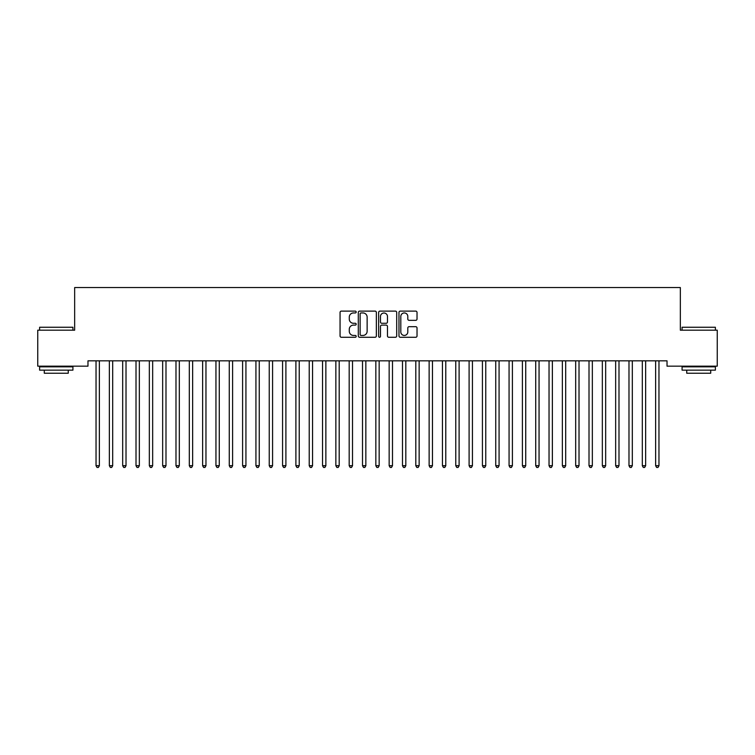 <?xml version="1.0" encoding="UTF-8"?>
<svg xmlns="http://www.w3.org/2000/svg" width="755" height="755" viewBox="0 0 755 755"><rect width="100%" height="100%" fill="white"/><g stroke="black" fill="none" stroke-linecap="round" stroke-linejoin="round"><path stroke-width="1.13" d="M356.181 312.032A0.915 0.915 0 0 0 355.265 311.117L341.373 311.117A1.312 1.312 0 0 0 340.061 312.419L340.061 335.966A1.312 1.312 0 0 0 341.373 337.268L355.265 337.268A0.915 0.915 0 0 0 356.181 336.352A0.915 0.915 0 0 0 355.265 335.437L353.472 335.437A4.181 4.181 0 0 1 349.282 331.256L349.282 329.293A4.181 4.181 0 0 1 353.472 325.112L355.265 325.112A0.915 0.915 0 0 0 356.181 324.197A0.915 0.915 0 0 0 355.265 323.282L353.472 323.282A4.181 4.181 0 0 1 349.282 319.091L349.282 317.128A4.181 4.181 0 0 1 353.472 312.947L355.265 312.947A0.915 0.915 0 0 0 356.181 312.032M415.722 320.337A1.312 1.312 0 0 0 417.024 319.025L417.024 312.419A1.312 1.312 0 0 0 415.722 311.117L400.292 311.117A1.312 1.312 0 0 0 398.98 312.419L398.98 335.966A1.312 1.312 0 0 0 400.292 337.268L415.722 337.268A1.312 1.312 0 0 0 417.024 335.966L417.024 327.981A1.312 1.312 0 0 0 415.722 326.679L409.116 326.679A1.312 1.312 0 0 0 407.804 327.981L407.804 331.945A3.501 3.501 0 0 1 404.312 335.437A3.501 3.501 0 0 1 400.811 331.945L400.811 316.439A3.501 3.501 0 0 1 404.312 312.947A3.501 3.501 0 0 1 407.804 316.439L407.804 319.025A1.312 1.312 0 0 0 409.116 320.337L415.722 320.337M667.024 360.833L87.976 360.833L87.976 366.166L37.75 366.166L37.75 330.19L74.66 330.19L74.66 287.551L680.34 287.551L680.34 330.19L717.25 330.19L717.25 366.166L667.024 366.166L667.024 360.833M376.358 312.419A1.312 1.312 0 0 0 375.046 311.117L359.616 311.117A1.312 1.312 0 0 0 358.304 312.419L358.304 335.966A1.312 1.312 0 0 0 359.616 337.268L375.046 337.268A1.312 1.312 0 0 0 376.358 335.966L376.358 312.419M379.954 311.117L395.384 311.117A1.312 1.312 0 0 1 396.696 312.419L396.696 335.966A1.312 1.312 0 0 1 395.384 337.268L388.778 337.268A1.312 1.312 0 0 1 387.475 335.966L387.475 326.415A1.312 1.312 0 0 0 386.164 325.112L381.785 325.112A1.312 1.312 0 0 0 380.473 326.415L380.473 336.352A0.915 0.915 0 0 1 379.557 337.268A0.915 0.915 0 0 1 378.642 336.352L378.642 312.419A1.312 1.312 0 0 1 379.954 311.117M361.05 312.947A0.915 0.915 0 0 0 360.135 313.863L360.135 334.522A0.915 0.915 0 0 0 361.05 335.437L362.947 335.437A4.181 4.181 0 0 0 367.138 331.256L367.138 317.128A4.181 4.181 0 0 0 362.947 312.947L361.05 312.947M387.475 316.505A3.501 3.501 0 0 0 383.974 313.014A3.501 3.501 0 0 0 380.473 316.505L380.473 321.97A1.312 1.312 0 0 0 381.785 323.282L386.164 323.282A1.312 1.312 0 0 0 387.475 321.97L387.475 316.505M99.367 361.522A1.331 1.331 0 0 1 99.471 361.032A1.331 1.331 0 0 0 99.367 361.522L99.367 465.712L96.036 465.712L96.036 361.522A1.331 1.331 0 0 0 95.942 361.032L95.866 360.833M99.367 465.712L98.376 467.449L97.036 467.449L96.036 465.712M126.019 361.522A1.331 1.331 0 0 1 126.113 361.032A1.331 1.331 0 0 0 126.019 361.522L126.019 465.712L122.688 465.712L122.688 361.522A1.331 1.331 0 0 0 122.593 361.032L122.508 360.833M112.872 360.833L112.788 361.032A1.331 1.331 0 0 0 112.693 361.522L112.693 465.712L109.362 465.712L109.362 361.522A1.331 1.331 0 0 0 109.267 361.032L109.192 360.833M112.693 465.712L111.693 467.449L110.362 467.449L109.362 465.712M126.019 465.712L125.019 467.449L123.688 467.449L122.688 465.712M39.619 327.255L72.924 327.255L39.619 327.255L39.619 330.19M72.924 370.158L39.619 370.158L39.619 366.826L72.924 366.826L72.924 370.158M68.261 370.158L68.261 373.225L44.281 373.225L44.281 370.158M682.076 327.255L715.381 327.255L682.076 327.255L682.076 330.19M715.381 370.158L682.076 370.158L682.076 366.826L715.381 366.826L715.381 370.158M710.719 370.158L710.719 373.225L686.739 373.225L686.739 370.158M139.345 361.522A1.331 1.331 0 0 1 139.439 361.032A1.331 1.331 0 0 0 139.345 361.522L139.345 465.712L136.013 465.712L136.013 361.522A1.331 1.331 0 0 0 135.919 361.032L135.834 360.833M152.661 361.522A1.331 1.331 0 0 1 152.765 361.032A1.331 1.331 0 0 0 152.661 361.522L152.661 465.712L149.339 465.712L149.339 361.522A1.331 1.331 0 0 0 149.235 361.032L149.16 360.833M139.345 465.712L138.344 467.449L137.014 467.449L136.013 465.712M152.661 465.712L151.67 467.449L150.33 467.449L149.339 465.712M165.987 361.522A1.331 1.331 0 0 1 166.081 361.032A1.331 1.331 0 0 0 165.987 361.522L165.987 465.712L162.655 465.712L162.655 361.522A1.331 1.331 0 0 0 162.561 361.032L162.485 360.833M165.987 465.712L164.986 467.449L163.656 467.449L162.655 465.712M179.312 361.522A1.331 1.331 0 0 1 179.407 361.032A1.331 1.331 0 0 0 179.312 361.522L179.312 465.712L175.981 465.712L175.981 361.522A1.331 1.331 0 0 0 175.887 361.032L175.811 360.833M179.312 465.712L178.312 467.449L176.981 467.449L175.981 465.712M192.638 361.522A1.331 1.331 0 0 1 192.733 361.032A1.331 1.331 0 0 0 192.638 361.522L192.638 465.712L189.307 465.712L189.307 361.522A1.331 1.331 0 0 0 189.212 361.032L189.127 360.833M205.964 361.522A1.331 1.331 0 0 1 206.058 361.032A1.331 1.331 0 0 0 205.964 361.522L205.964 465.712L202.633 465.712L202.633 361.522A1.331 1.331 0 0 0 202.529 361.032L202.453 360.833M219.28 361.522A1.331 1.331 0 0 1 219.384 361.032A1.331 1.331 0 0 0 219.28 361.522L219.28 465.712L215.949 465.712L215.949 361.522A1.331 1.331 0 0 0 215.855 361.032L215.779 360.833M232.606 361.522A1.331 1.331 0 0 1 232.7 361.032A1.331 1.331 0 0 0 232.606 361.522L232.606 465.712L229.275 465.712L229.275 361.522A1.331 1.331 0 0 0 229.18 361.032L229.105 360.833M245.932 361.522A1.331 1.331 0 0 1 246.026 361.032A1.331 1.331 0 0 0 245.932 361.522L245.932 465.712L242.6 465.712L242.6 361.522A1.331 1.331 0 0 0 242.506 361.032L242.421 360.833M272.574 361.522A1.331 1.331 0 0 1 272.678 361.032A1.331 1.331 0 0 0 272.574 361.522L272.574 465.712L269.242 465.712L269.242 361.522A1.331 1.331 0 0 0 269.148 361.032L269.073 360.833M299.225 361.522A1.331 1.331 0 0 1 299.32 361.032A1.331 1.331 0 0 0 299.225 361.522L299.225 465.712L295.894 465.712L295.894 361.522A1.331 1.331 0 0 0 295.8 361.032L295.715 360.833M312.551 361.522A1.331 1.331 0 0 1 312.645 361.032A1.331 1.331 0 0 0 312.551 361.522L312.551 465.712L309.22 465.712L309.22 361.522A1.331 1.331 0 0 0 309.116 361.032L309.04 360.833M325.867 361.522A1.331 1.331 0 0 1 325.971 361.032A1.331 1.331 0 0 0 325.867 361.522L325.867 465.712L322.536 465.712L322.536 361.522A1.331 1.331 0 0 0 322.442 361.032L322.366 360.833M339.193 361.522A1.331 1.331 0 0 1 339.288 361.032A1.331 1.331 0 0 0 339.193 361.522L339.193 465.712L335.862 465.712L335.862 361.522A1.331 1.331 0 0 0 335.767 361.032L335.692 360.833M379.161 361.522A1.331 1.331 0 0 1 379.265 361.032A1.331 1.331 0 0 0 379.161 361.522L379.161 465.712L375.839 465.712L375.839 361.522A1.331 1.331 0 0 0 375.735 361.032L375.66 360.833M392.487 361.522A1.331 1.331 0 0 1 392.581 361.032A1.331 1.331 0 0 0 392.487 361.522L392.487 465.712L389.155 465.712L389.155 361.522A1.331 1.331 0 0 0 389.061 361.032L388.985 360.833M405.812 361.522A1.331 1.331 0 0 1 405.907 361.032A1.331 1.331 0 0 0 405.812 361.522L405.812 465.712L402.481 465.712L402.481 361.522A1.331 1.331 0 0 0 402.387 361.032L402.311 360.833M419.138 361.522A1.331 1.331 0 0 1 419.233 361.032A1.331 1.331 0 0 0 419.138 361.522L419.138 465.712L415.807 465.712L415.807 361.522A1.331 1.331 0 0 0 415.712 361.032L415.627 360.833M432.464 361.522A1.331 1.331 0 0 1 432.558 361.032A1.331 1.331 0 0 0 432.464 361.522L432.464 465.712L429.133 465.712L429.133 361.522A1.331 1.331 0 0 0 429.029 361.032L428.953 360.833M445.78 361.522A1.331 1.331 0 0 1 445.884 361.032A1.331 1.331 0 0 0 445.78 361.522L445.78 465.712L442.449 465.712L442.449 361.522A1.331 1.331 0 0 0 442.355 361.032L442.279 360.833M459.106 361.522A1.331 1.331 0 0 1 459.2 361.032A1.331 1.331 0 0 0 459.106 361.522L459.106 465.712L455.775 465.712L455.775 361.522A1.331 1.331 0 0 0 455.68 361.032L455.605 360.833M192.638 465.712L191.638 467.449L190.307 467.449L189.307 465.712M205.964 465.712L204.964 467.449L203.623 467.449L202.633 465.712M219.28 465.712L218.28 467.449L216.949 467.449L215.949 465.712M232.606 465.712L231.606 467.449L230.275 467.449L229.275 465.712M245.932 465.712L244.931 467.449L243.601 467.449L242.6 465.712M259.427 360.833L259.352 361.032A1.331 1.331 0 0 0 259.258 361.522L259.258 465.712L255.926 465.712L255.926 361.522A1.331 1.331 0 0 0 255.822 361.032L255.747 360.833M259.258 465.712L258.257 467.449L256.926 467.449L255.926 465.712M272.574 465.712L271.573 467.449L270.243 467.449L269.242 465.712M286.079 360.833L285.994 361.032A1.331 1.331 0 0 0 285.9 361.522L285.9 465.712L282.568 465.712L282.568 361.522A1.331 1.331 0 0 0 282.474 361.032L282.398 360.833M285.9 465.712L284.899 467.449L283.569 467.449L282.568 465.712M299.225 465.712L298.225 467.449L296.894 467.449L295.894 465.712M312.551 465.712L311.551 467.449L310.22 467.449L309.22 465.712M325.867 465.712L324.877 467.449L323.536 467.449L322.536 465.712M339.193 465.712L338.193 467.449L336.862 467.449L335.862 465.712M352.689 360.833L352.613 361.032A1.331 1.331 0 0 0 352.519 361.522L352.519 465.712L349.188 465.712L349.188 361.522A1.331 1.331 0 0 0 349.093 361.032L349.008 360.833M352.519 465.712L351.519 467.449L350.188 467.449L349.188 465.712M366.015 360.833L365.939 361.032A1.331 1.331 0 0 0 365.845 361.522L365.845 465.712L362.513 465.712L362.513 361.522A1.331 1.331 0 0 0 362.419 361.032L362.334 360.833M365.845 465.712L364.844 467.449L363.514 467.449L362.513 465.712M379.161 465.712L378.17 467.449L376.83 467.449L375.839 465.712M392.487 465.712L391.486 467.449L390.156 467.449L389.155 465.712M405.812 465.712L404.812 467.449L403.481 467.449L402.481 465.712M419.138 465.712L418.138 467.449L416.807 467.449L415.807 465.712M432.464 465.712L431.464 467.449L430.123 467.449L429.133 465.712M445.78 465.712L444.78 467.449L443.449 467.449L442.449 465.712M459.106 465.712L458.106 467.449L456.775 467.449L455.775 465.712M472.432 361.522A1.331 1.331 0 0 1 472.526 361.032A1.331 1.331 0 0 0 472.432 361.522L472.432 465.712L469.1 465.712L469.1 361.522A1.331 1.331 0 0 0 469.006 361.032L468.921 360.833M472.432 465.712L471.431 467.449L470.101 467.449L469.1 465.712M485.758 361.522A1.331 1.331 0 0 1 485.852 361.032A1.331 1.331 0 0 0 485.758 361.522L485.758 465.712L482.426 465.712L482.426 361.522A1.331 1.331 0 0 0 482.322 361.032L482.247 360.833M485.758 465.712L484.757 467.449L483.426 467.449L482.426 465.712M499.074 361.522A1.331 1.331 0 0 1 499.178 361.032A1.331 1.331 0 0 0 499.074 361.522L499.074 465.712L495.742 465.712L495.742 361.522A1.331 1.331 0 0 0 495.648 361.032L495.573 360.833M499.074 465.712L498.073 467.449L496.743 467.449L495.742 465.712M512.4 361.522A1.331 1.331 0 0 1 512.494 361.032A1.331 1.331 0 0 0 512.4 361.522L512.4 465.712L509.068 465.712L509.068 361.522A1.331 1.331 0 0 0 508.974 361.032L508.898 360.833M512.4 465.712L511.399 467.449L510.069 467.449L509.068 465.712M525.725 361.522A1.331 1.331 0 0 1 525.82 361.032A1.331 1.331 0 0 0 525.725 361.522L525.725 465.712L522.394 465.712L522.394 361.522A1.331 1.331 0 0 0 522.3 361.032L522.215 360.833M525.725 465.712L524.725 467.449L523.394 467.449L522.394 465.712M539.051 361.522A1.331 1.331 0 0 1 539.145 361.032A1.331 1.331 0 0 0 539.051 361.522L539.051 465.712L535.72 465.712L535.72 361.522A1.331 1.331 0 0 0 535.616 361.032L535.54 360.833M539.051 465.712L538.051 467.449L536.72 467.449L535.72 465.712M552.367 361.522A1.331 1.331 0 0 1 552.471 361.032A1.331 1.331 0 0 0 552.367 361.522L552.367 465.712L549.036 465.712L549.036 361.522A1.331 1.331 0 0 0 548.942 361.032L548.866 360.833M552.367 465.712L551.376 467.449L550.036 467.449L549.036 465.712M565.693 361.522A1.331 1.331 0 0 1 565.788 361.032A1.331 1.331 0 0 0 565.693 361.522L565.693 465.712L562.362 465.712L562.362 361.522A1.331 1.331 0 0 0 562.267 361.032L562.192 360.833M565.693 465.712L564.693 467.449L563.362 467.449L562.362 465.712M579.019 361.522A1.331 1.331 0 0 1 579.113 361.032A1.331 1.331 0 0 0 579.019 361.522L579.019 465.712L575.688 465.712L575.688 361.522A1.331 1.331 0 0 0 575.593 361.032L575.508 360.833M579.019 465.712L578.019 467.449L576.688 467.449L575.688 465.712M592.345 361.522A1.331 1.331 0 0 1 592.439 361.032A1.331 1.331 0 0 0 592.345 361.522L592.345 465.712L589.013 465.712L589.013 361.522A1.331 1.331 0 0 0 588.919 361.032L588.834 360.833M592.345 465.712L591.344 467.449L590.014 467.449L589.013 465.712M605.661 361.522A1.331 1.331 0 0 1 605.765 361.032A1.331 1.331 0 0 0 605.661 361.522L605.661 465.712L602.339 465.712L602.339 361.522A1.331 1.331 0 0 0 602.235 361.032L602.16 360.833M605.661 465.712L604.67 467.449L603.33 467.449L602.339 465.712M618.987 361.522A1.331 1.331 0 0 1 619.081 361.032A1.331 1.331 0 0 0 618.987 361.522L618.987 465.712L615.655 465.712L615.655 361.522A1.331 1.331 0 0 0 615.561 361.032L615.485 360.833M618.987 465.712L617.986 467.449L616.656 467.449L615.655 465.712M632.312 361.522A1.331 1.331 0 0 1 632.407 361.032A1.331 1.331 0 0 0 632.312 361.522L632.312 465.712L628.981 465.712L628.981 361.522A1.331 1.331 0 0 0 628.887 361.032L628.811 360.833M632.312 465.712L631.312 467.449L629.981 467.449L628.981 465.712M645.638 361.522A1.331 1.331 0 0 1 645.733 361.032A1.331 1.331 0 0 0 645.638 361.522L645.638 465.712L642.307 465.712L642.307 361.522A1.331 1.331 0 0 0 642.212 361.032L642.127 360.833M645.638 465.712L644.638 467.449L643.307 467.449L642.307 465.712M658.964 361.522A1.331 1.331 0 0 1 659.058 361.032A1.331 1.331 0 0 0 658.964 361.522L658.964 465.712L655.633 465.712L655.633 361.522A1.331 1.331 0 0 0 655.529 361.032L655.453 360.833M658.964 465.712L657.964 467.449L656.623 467.449L655.633 465.712M72.924 330.19L72.924 327.255M65.326 366.826L65.326 366.166M47.206 366.826L47.206 366.166M715.381 330.19L715.381 327.255M707.794 366.826L707.794 366.166M689.674 366.826L689.674 366.166"/></g></svg>
